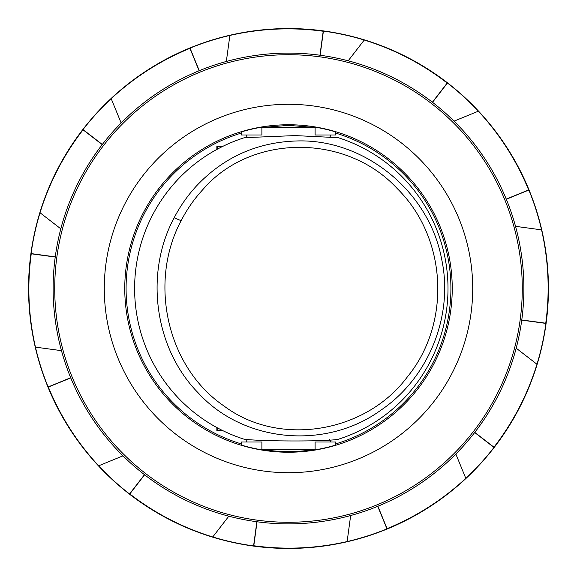 <?xml version="1.0" encoding="UTF-8"?>
<svg xmlns="http://www.w3.org/2000/svg" width="577" height="577" viewBox="0 0 577 577"><rect width="100%" height="100%" fill="white"/><g stroke="black" fill="none" stroke-linecap="round" stroke-linejoin="round"><path stroke-width="0.87" d="M335.576 443.951A162.425 162.425 0 0 0 335.576 133.049M335.576 131.895A163.529 163.529 0 0 0 315.107 127.149L315.107 134.989L335.576 134.989L335.576 131.895M313.073 127.344L288.5 125.36L263.927 127.344L315.107 127.697M288.5 124.755A163.745 163.745 0 0 0 146.695 370.369A163.745 163.745 0 0 0 430.305 370.369A163.745 163.745 0 0 0 288.5 124.755M261.893 127.697L263.934 127.344M261.893 127.149A163.529 163.529 0 0 0 241.424 131.895L241.424 134.989L261.893 134.989L261.893 127.149M241.424 133.049A162.425 162.425 0 0 0 241.424 443.951M241.424 445.105A163.529 163.529 0 0 0 261.893 449.851L261.893 442.011L241.424 442.011L241.424 445.105M263.927 449.656C280.307 452.267 296.693 452.267 313.073 449.656L261.893 449.303M315.107 449.303L313.066 449.656M315.107 449.851A163.529 163.529 0 0 0 335.576 445.105L335.576 442.011L315.107 442.011L315.107 449.851M320.228 442.011L331.047 442.011L329.676 439.638M258.323 442.011L245.953 442.011L247.526 439.285M318.677 134.989L331.047 134.989L329.676 137.362M360.142 146.522L359.579 146.248M359.579 430.752L360.142 430.478M216.858 427.571L216.858 430.752L223.032 430.752M223.032 146.248L216.858 146.248L216.858 149.429M247.526 137.715L245.953 134.989L256.772 134.989M288.5 523.88A235.38 235.38 0 0 1 84.653 170.806A235.38 235.38 0 0 1 492.347 170.806A235.38 235.38 0 0 1 288.5 523.88M288.5 472.714A184.214 184.214 0 0 1 128.967 196.396A184.214 184.214 0 0 1 448.033 196.396A184.214 184.214 0 0 1 288.5 472.714M288.5 522.272A233.772 233.772 0 0 1 86.045 171.614A233.772 233.772 0 0 1 490.955 171.614A233.772 233.772 0 0 1 288.5 522.272M222.159 146.673L217.291 146.673L217.291 149.198M217.291 427.802L217.291 430.327L222.159 430.327M216.858 430.752L217.291 430.327M216.858 146.248L217.291 146.673M298.929 140.911C366.157 139.822 429.346 192.567 441.6 258.972C453.919 315.41 428.711 378 380.683 410.326C325.392 450.348 243.501 442.465 198.38 393.067C154.441 348.587 144.257 273.419 174.167 217.774C180.356 205.852 188.008 195.019 197.118 185.267C224.749 156.425 258.684 141.639 298.929 140.911M181.142 220.71C148.21 282.16 166.904 367.188 224.064 406.035C278.987 447.348 365.414 433.075 407.146 377.178C451.69 323.106 447.045 237.558 397.293 188.643C346.359 133.265 250.973 133.626 202.902 189.53C194.254 198.899 186.998 209.292 181.142 220.71L174.167 217.774M244.504 137.672A158.048 156.692 90 0 0 134.614 288.5A158.048 156.692 90 0 0 244.504 439.328C266.466 441.52 325.962 441.52 338.115 439.328A158.048 156.692 90 0 0 447.997 288.5A158.048 156.692 90 0 0 338.115 137.672L295.049 135.588L244.504 137.672M320.134 55.255L323.408 31.093A259.765 259.765 0 0 1 364.253 40.022L348.176 60.809M199.267 70.682L190.028 48.122A259.765 259.765 0 0 1 229.87 35.435L226.335 61.472M102.317 144.481L83.03 129.565A259.765 259.765 0 0 1 111.195 98.66L121.156 122.973M55.255 256.866L31.093 253.591A259.765 259.765 0 0 1 40.022 212.747L60.809 228.824M70.682 377.733L48.122 386.972A259.765 259.765 0 0 1 35.435 347.13L61.472 350.665M144.481 474.683L129.565 493.97A259.765 259.765 0 0 1 98.66 465.805L122.973 455.844M256.866 521.745L253.591 545.907A259.765 259.765 0 0 1 212.747 536.978L228.824 516.191M377.733 506.317L386.972 528.878A259.765 259.765 0 0 1 347.13 541.565L350.665 515.528M474.683 432.519L493.97 447.435A259.765 259.765 0 0 1 465.805 478.34L455.844 454.027M521.745 320.134L545.907 323.408A259.765 259.765 0 0 1 536.978 364.253L516.191 348.176M506.317 199.267L528.878 190.028A259.765 259.765 0 0 1 541.565 229.87L515.528 226.335M432.519 102.317L447.435 83.03A259.765 259.765 0 0 1 478.34 111.195L454.027 121.156M229.87 35.435C260.732 28.417 291.839 27.025 323.207 31.245L323.408 31.093M364.253 40.022C394.488 49.377 422.133 63.722 447.189 83.059L447.435 83.03M447.543 82.886A259.946 259.946 0 0 1 387.044 529.044A259.946 259.946 0 0 1 30.913 253.57A259.946 259.946 0 0 1 447.543 82.886M478.34 111.195C499.848 134.412 516.617 160.658 528.647 189.927L528.878 190.028M541.565 229.87C548.583 260.732 549.975 291.839 545.755 323.207L545.907 323.408M536.978 364.253C527.623 394.488 513.278 422.133 493.941 447.189L493.97 447.435M465.805 478.34C442.588 499.848 416.342 516.617 387.073 528.647L386.972 528.878M347.13 541.565C316.268 548.583 285.161 549.975 253.793 545.755L253.591 545.907M212.747 536.978C182.512 527.623 154.867 513.278 129.811 493.941L129.565 493.97M98.66 465.805C77.152 442.588 60.383 416.342 48.353 387.073L48.122 386.972M35.435 347.13C28.417 316.268 27.025 285.161 31.245 253.793L31.093 253.591M40.022 212.747C49.377 182.512 63.722 154.867 83.059 129.811L83.03 129.565M111.195 98.66C134.412 77.152 160.658 60.383 189.927 48.353L190.028 48.122M447.189 83.059L432.375 102.208M528.647 189.927L506.245 199.101M545.755 323.207L521.774 319.954M493.941 447.189L474.792 432.375M387.073 528.647L377.899 506.245M253.793 545.755L257.046 521.774M129.811 493.941L144.625 474.792M48.353 387.073L70.755 377.899M31.245 253.793L55.226 257.046M83.059 129.811L102.208 144.625M189.927 48.353L199.101 70.755M323.207 31.245L319.954 55.226"/></g></svg>
